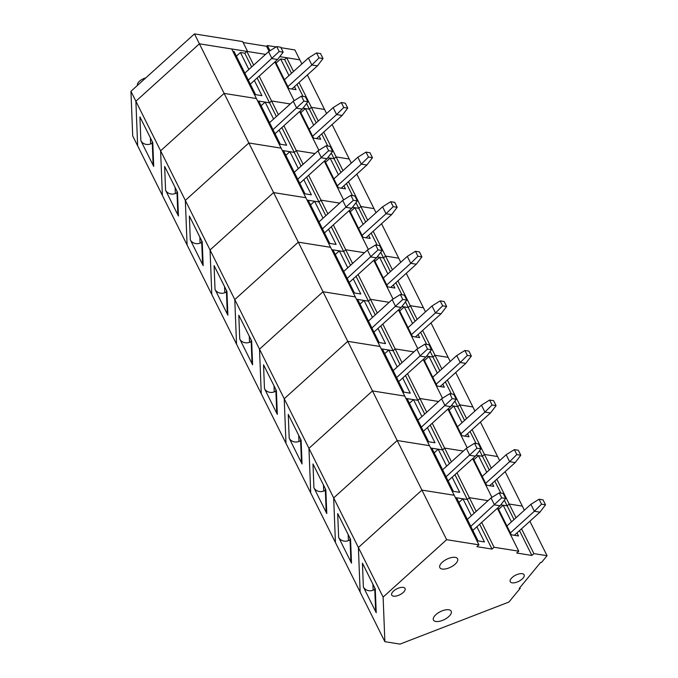 <?xml version="1.0" encoding="UTF-8"?>
<svg xmlns="http://www.w3.org/2000/svg" width="678" height="678" viewBox="0 0 678 678"><rect width="100%" height="100%" fill="white"/><g stroke="black" fill="none" stroke-linecap="round" stroke-linejoin="round"><path stroke-width="1.02" d="M307.363 74.961L324.55 109.429L311.397 107.336L309.38 109.158L303.032 108.149M279.09 130.074L286.658 145.245L280.277 144.228L258.767 101.081L257.572 100.895L269.53 102.802L271.556 100.971L290.277 103.963L271.556 100.971L259.174 76.148M494.059 547.256L492.042 549.087L476.897 546.663L478.922 544.841L256.411 98.556L224.13 93.403L160.61 150.804L162.373 195.4L384.875 641.685L400.02 644.1L508.924 602.039L520.212 588.326L519.255 588.368L540.612 562.426L541.569 562.384L547.061 555.714L533.908 553.612L531.883 555.443L516.746 553.028L518.763 551.197L494.059 547.256L481.685 522.424M280.938 47.706L294.879 49.926L299.829 59.842L286.675 57.749L293.523 71.478M326.593 113.523L324.55 109.429L311.397 107.336L299.023 82.504M279.768 56.647L299.829 59.842L301.863 63.935M294.159 100.708L274.853 61.978M265.556 54.376L246.826 51.384L244.809 53.215L240.419 52.511L236.376 56.172M253.674 65.113L246.826 51.384M275.353 61.52L288.828 88.538L295.998 89.682L294.472 86.615M276.115 63.054L280.667 58.935L284.65 59.571L286.675 57.749M194.467 33.9L199.408 43.816L135.888 101.225L137.642 145.812L132.702 135.897L130.939 91.301L194.467 33.9L242.682 41.595L247.623 51.511L199.408 43.816L224.13 93.403L256.411 98.556L231.69 48.969L199.408 43.816L135.888 101.225L137.642 145.812L162.373 195.4L160.61 150.804L185.331 200.391L187.094 244.987L185.331 200.391L210.053 249.979L211.816 294.574L210.053 249.979L234.783 299.566L236.537 344.161L234.783 299.566L259.505 349.153L261.259 393.749L259.505 349.153L284.226 398.74L285.98 443.336L284.226 398.74L308.948 448.328L310.71 492.923L308.948 448.328L333.669 497.915L335.432 542.51L333.669 497.915L358.391 547.502L360.154 592.097L358.391 547.502L383.121 597.089L384.875 641.685M254.369 80.487L261.928 95.657L255.555 94.64L234.046 51.494L232.851 51.308M280.667 58.935L288.972 75.589M130.939 91.301L160.61 150.804L224.13 93.403L248.86 142.99L185.331 200.391L248.86 142.99L273.581 192.577L210.053 249.979L273.581 192.577L298.303 242.165L234.783 299.566L298.303 242.165L323.025 291.752L259.505 349.153L323.025 291.752L347.746 341.339L284.226 398.74L347.746 341.339L372.476 390.926L308.948 448.328L372.476 390.926L397.198 440.514L333.669 497.915L397.198 440.514L421.919 490.101L358.391 547.502L421.919 490.101L446.641 539.688L383.121 597.089M152.279 143.295L150.635 143.939A7.433 6.517 177.7 0 1 140.855 140.651L153.711 166.441A7.433 6.517 177.7 0 1 153.101 164.068L152.211 141.516M153.711 166.441L152.779 142.651L139.922 116.87L140.855 140.651M248.868 69.453L240.419 52.511M145.762 77.911A7.433 3.322 153.5 0 0 137.558 85.326M278.395 114.701L271.556 100.971L269.53 102.802L257.148 77.97M251.648 66.944L244.809 53.215M300.837 112.641L305.388 108.522L309.38 109.158L306.558 103.514M303.024 96.42L296.998 84.335M291.498 73.3L284.65 59.571M287.879 86.64L311.855 64.978L308.388 58.037L316.558 52.943L319.033 57.901L323.016 58.537L320.55 53.579L316.558 52.943M284.421 79.699L308.388 58.037M319.033 57.901L311.855 64.978L317.431 65.868L291.82 89.013M317.431 65.868L323.016 58.537M276.717 46.579L280.7 47.214L283.175 52.172L279.183 51.536L276.717 46.579L268.547 51.672L244.826 73.114M283.175 52.172L277.582 59.511L272.005 58.622L268.547 51.672M279.183 51.536L248.284 80.055M277.582 59.511L250.326 84.14M276.141 46.935L267.386 45.536L266.581 46.274L243.148 42.528M267.386 45.536L269.997 50.774M266.581 46.274L269.098 51.333M332.093 124.549L349.272 159.016L336.127 156.923L334.101 158.745L327.754 157.737M303.812 179.662L311.38 194.832L305.007 193.815L283.497 150.669L282.302 150.482L294.252 152.389L296.278 150.558L315.007 153.55L296.278 150.558L283.896 125.735M281.133 148.143L248.86 142.99L281.133 148.143M351.314 163.11L349.272 159.016L336.127 156.923L323.745 132.091M318.245 121.057L311.397 107.336L309.38 109.158L316.219 122.888M318.88 150.296L299.574 111.565M300.083 111.107L313.55 138.126L320.719 139.27L319.194 136.202M276.37 116.531L269.53 102.802L265.149 102.098L261.098 105.76M305.388 108.522L313.694 125.176M177 192.883L175.356 193.527A7.433 6.517 177.7 0 1 165.585 190.238L178.433 216.028A7.433 6.517 177.7 0 1 177.822 213.655L176.933 191.103M178.433 216.028L177.5 192.238L164.644 166.449L165.585 190.238M273.59 119.04L265.149 102.098M303.117 164.288L296.278 150.558L294.252 152.389L281.87 127.557M325.567 162.228L330.118 158.11L334.101 158.745L331.288 153.101M327.745 146.007L321.719 133.922M312.6 136.227L336.576 114.565L333.118 107.624L341.288 102.531L343.754 107.488L347.738 108.124L345.272 103.166L341.288 102.531M309.143 129.286L333.118 107.624M343.754 107.488L336.576 114.565L342.153 115.455L316.541 138.6M342.153 115.455L347.738 108.124M301.439 96.166L305.422 96.801L307.897 101.759L303.914 101.124L301.439 96.166L293.269 101.259L269.547 122.701M307.897 101.759L302.303 109.099L296.727 108.209L293.269 101.259M303.914 101.124L273.005 129.642M302.303 109.099L275.048 133.727M356.814 174.136L373.993 208.604L360.849 206.51L358.823 208.332L352.475 207.324M328.542 229.249L336.102 244.419L329.728 243.402L308.219 200.256L307.024 200.069L318.974 201.976L320.999 200.146L339.729 203.137L320.999 200.146L308.617 175.322M305.854 197.73L273.581 192.577L305.854 197.73M376.036 212.697L373.993 208.604L360.849 206.51L348.467 181.679M342.966 170.644L336.127 156.923L334.101 158.745L340.941 172.475M343.602 199.883L324.296 161.152M324.804 160.694L338.271 187.713L345.441 188.857L343.916 185.789M301.1 166.118L294.252 152.389L289.87 151.686L285.828 155.347M330.118 158.11L338.415 174.763M201.73 242.47L200.086 243.114A7.433 6.517 177.7 0 1 190.306 239.826L203.163 265.615A7.433 6.517 177.7 0 1 202.544 263.242L201.654 240.69M203.163 265.615L202.222 241.826L189.365 216.036L190.306 239.826M298.312 168.627L289.87 151.686M327.847 213.875L320.999 200.146L318.974 201.976L306.6 177.144M350.289 211.816L354.84 207.697L358.823 208.332L356.009 202.688M352.467 195.595L346.441 183.509M337.33 185.814L361.298 164.152L357.84 157.211L366.01 152.109L368.476 157.076L372.468 157.711L369.993 152.753L366.01 152.109M333.864 178.873L357.84 157.211M368.476 157.076L361.298 164.152L366.874 165.042L341.263 188.187M366.874 165.042L372.468 157.711M326.16 145.753L330.144 146.389L332.618 151.347L328.635 150.711L326.16 145.753L317.99 150.847L294.269 172.288M332.618 151.347L327.033 158.686L321.448 157.796L317.99 150.847M328.635 150.711L297.735 179.229M327.033 158.686L299.769 183.314M381.536 223.723L398.723 258.191L385.57 256.098L383.545 257.92L377.197 256.911M353.263 278.836L360.823 294.006L354.45 292.989L332.94 249.843L331.745 249.657L343.695 251.563L345.721 249.733L364.45 252.725L345.721 249.733L333.347 224.91M330.576 247.317L298.303 242.165L330.576 247.317M400.757 262.284L398.723 258.191L385.57 256.098L373.188 231.266M367.688 220.231L360.849 206.51L358.823 208.332L365.671 222.062M368.332 249.47L349.017 210.739M349.526 210.282L362.993 237.3L370.171 238.444L368.637 235.376M325.821 215.706L318.974 201.976L314.592 201.273L310.549 204.934M354.84 207.697L363.137 224.35M226.452 292.057L224.808 292.701A7.433 6.517 177.7 0 1 215.028 289.413L227.884 315.202A7.433 6.517 177.7 0 1 227.266 312.829L226.376 290.277M227.884 315.202L226.944 291.413L214.087 265.623L215.028 289.413M323.042 218.214L314.592 201.273M352.568 263.462L345.721 249.733L343.695 251.563L331.322 226.732M375.01 261.403L379.561 257.284L383.545 257.92L380.731 252.275M377.197 245.182L371.171 233.096M362.052 235.402L386.019 213.739L382.561 206.798L390.731 201.697L393.206 206.663L397.189 207.298L394.715 202.341L390.731 201.697M358.586 228.461L382.561 206.798M393.206 206.663L386.019 213.739L391.604 214.629L365.984 237.775M391.604 214.629L397.189 207.298M350.882 195.34L354.865 195.976L357.34 200.934L353.357 200.298L350.882 195.34L342.712 200.434L318.991 221.876M357.34 200.934L351.755 208.273L346.178 207.383L342.712 200.434M353.357 200.298L322.457 228.817M351.755 208.273L324.491 232.901M406.258 273.31L423.445 307.778L410.292 305.685L408.266 307.507L401.918 306.498M377.985 328.423L385.545 343.593L379.171 342.568L357.662 299.43L356.467 299.244L368.425 301.151L370.442 299.32L389.172 302.312L370.442 299.32L358.069 274.497M355.306 296.905L323.025 291.752L355.306 296.905M425.479 311.872L423.445 307.778L410.292 305.685L397.918 280.853M392.418 269.819L385.57 256.098L383.545 257.92L390.392 271.649M393.054 299.057L373.739 260.327M374.248 259.869L387.714 286.887L394.893 288.031L393.359 284.963M350.543 265.293L343.695 251.563L339.314 250.86L335.271 254.521M379.561 257.284L387.858 273.937M251.174 341.644L249.529 342.288A7.433 6.517 177.7 0 1 239.749 339L252.606 364.789A7.433 6.517 177.7 0 1 251.996 362.416L251.106 339.864M252.606 364.789L251.665 341L238.809 315.211L239.749 339M347.763 267.802L339.314 250.86M377.29 313.05L370.442 299.32L368.425 301.151L356.043 276.319M399.732 310.982L404.283 306.871L408.266 307.507L405.452 301.863M401.918 294.769L395.893 282.684M386.774 284.989L410.749 263.327L407.283 256.386L415.453 251.284L417.928 256.25L421.911 256.886L419.436 251.919L415.453 251.284M383.307 278.048L407.283 256.386M417.928 256.25L410.749 263.327L416.326 264.217L390.714 287.362M416.326 264.217L421.911 256.886M375.604 244.928L379.595 245.563L382.061 250.521L378.078 249.885L375.604 244.928L367.434 250.021L343.721 271.463M382.061 250.521L376.476 257.86L370.9 256.962L367.434 250.021M378.078 249.885L347.178 278.404M376.476 257.86L349.212 282.489M430.979 322.898L448.166 357.365L435.013 355.264L432.996 357.094L426.648 356.086M402.707 378.01L410.275 393.181L403.893 392.155L382.384 349.017L381.189 348.831L393.147 350.738L395.164 348.907L413.894 351.899L395.164 348.907L382.79 324.084M380.027 346.492L347.746 341.339L380.027 346.492M450.2 361.459L448.166 357.365L435.013 355.264L422.64 330.44M417.139 319.406L410.292 305.685L408.266 307.507L415.114 321.236M417.775 348.645L398.469 309.914M398.969 309.456L412.444 336.474L419.614 337.619L418.089 334.551M375.265 314.88L368.425 301.151L364.035 300.447L359.993 304.108M404.283 306.871L412.588 323.525M275.895 391.231L274.251 391.876A7.433 6.517 177.7 0 1 264.471 388.587L277.327 414.377A7.433 6.517 177.7 0 1 276.717 412.004L275.827 389.452M277.327 414.377L276.387 390.587L263.539 364.798L264.471 388.587M372.485 317.389L364.035 300.447M402.012 362.637L395.164 348.907L393.147 350.738L380.765 325.906M424.453 360.569L429.005 356.459L432.996 357.094L430.174 351.45M426.64 344.356L420.614 332.271M411.495 334.576L435.471 312.914L432.005 305.973L440.175 300.871L442.649 305.829L446.632 306.473L444.166 301.507L440.175 300.871M408.037 327.635L432.005 305.973M442.649 305.829L435.471 312.914L441.047 313.804L415.436 336.949M441.047 313.804L446.632 306.473M400.334 294.515L404.317 295.15L406.783 300.108L402.8 299.473L400.334 294.515L392.164 299.608L368.442 321.05M406.783 300.108L401.198 307.448L395.621 306.549L392.164 299.608M402.8 299.473L371.9 327.991M401.198 307.448L373.942 332.076M455.701 372.485L472.888 406.953L459.735 404.851L457.718 406.681L451.37 405.673M427.428 427.598L434.996 442.759L428.615 441.742L407.105 398.605L405.91 398.418L417.868 400.325L419.894 398.495L438.624 401.486L419.894 398.495L407.512 373.663M404.749 396.079L372.476 390.926L404.749 396.079M474.931 411.046L472.888 406.953L459.735 404.851L447.361 380.027M441.861 368.993L435.013 355.264L432.996 357.094L439.836 370.824M442.497 398.232L423.191 359.501M423.691 359.043L437.166 386.062L444.336 387.206L442.81 384.138M399.986 364.467L393.147 350.738L388.765 350.034L384.714 353.696M429.005 356.459L437.31 373.112M300.617 440.819L298.973 441.463A7.433 6.517 177.7 0 1 289.192 438.174L302.049 463.964A7.433 6.517 177.7 0 1 301.439 461.591L300.549 439.039M302.049 463.964L301.117 440.175L288.26 414.385L289.192 438.174M397.206 366.976L388.765 350.034M426.733 412.224L419.894 398.495L417.868 400.325L405.486 375.493M449.183 410.156L453.735 406.046L457.718 406.681L454.896 401.037M451.362 393.943L445.336 381.858M436.217 384.163L460.192 362.501L456.735 355.56L464.905 350.458L467.371 355.416L471.354 356.052L468.888 351.094L464.905 350.458M432.759 377.222L456.735 355.56M467.371 355.416L460.192 362.501L465.769 363.391L440.158 386.536M465.769 363.391L471.354 356.052M425.055 344.102L429.038 344.738L431.513 349.695L427.521 349.06L425.055 344.102L416.885 349.195L393.164 370.629M431.513 349.695L425.92 357.026L420.343 356.136L416.885 349.195M427.521 349.06L396.622 377.578M425.92 357.026L398.664 381.663M480.431 422.072L497.61 456.54L484.465 454.438L482.439 456.269L476.092 455.26M452.158 477.185L459.718 492.347L453.345 491.33L431.835 448.192L430.64 448.005L442.59 449.912L444.615 448.082L463.345 451.073L444.615 448.082L432.233 423.25M429.471 445.666L397.198 440.514L429.471 445.666M499.652 460.633L497.61 456.54L484.465 454.438L472.083 429.615M466.583 418.58L459.735 404.851L457.718 406.681L464.557 420.411M467.218 447.819L447.912 409.088M448.421 408.631L461.887 435.649L469.057 436.793L467.532 433.725M424.716 414.055L417.868 400.325L413.487 399.622L409.436 403.283M453.735 406.046L462.032 422.699M325.338 490.406L323.703 491.05A7.433 6.517 177.7 0 1 313.922 487.762L326.779 513.551A7.433 6.517 177.7 0 1 326.16 511.178L325.271 488.626M326.779 513.551L325.838 489.762L312.982 463.972L313.922 487.762M421.928 416.563L413.487 399.622M451.455 461.811L444.615 448.082L442.59 449.912L430.216 425.081M473.905 459.743L478.456 455.633L482.439 456.269L479.626 450.624M476.083 443.531L470.057 431.445M460.938 433.751L484.914 412.088L481.456 405.147L489.626 400.045L492.092 405.003L496.084 405.639L493.609 400.681L489.626 400.045M457.481 426.809L481.456 405.147M492.092 405.003L484.914 412.088L490.491 412.978L464.879 436.124M490.491 412.978L496.084 405.639M449.777 393.689L453.76 394.325L456.235 399.283L452.251 398.647L449.777 393.689L441.607 398.783L417.885 420.216M456.235 399.283L450.65 406.614L445.065 405.724L441.607 398.783M452.251 398.647L421.343 427.165M450.65 406.614L423.386 431.25M505.152 471.659L522.331 506.127L509.186 504.025L507.161 505.856L500.813 504.847M476.88 526.772L484.439 541.934L478.066 540.917L456.557 497.779L455.362 497.584L467.312 499.5L469.337 497.669L488.067 500.661L469.337 497.669L456.955 472.837M454.192 495.254L421.919 490.101L454.192 495.254M524.374 510.22L522.331 506.127L509.186 504.025L496.805 479.202M491.304 468.167L484.465 454.438L482.439 456.269L489.287 469.998M491.948 497.406L472.634 458.675M473.142 458.218L486.609 485.236L493.779 486.38L492.253 483.312M449.438 463.633L442.59 449.912L438.208 449.209L434.166 452.862M478.456 455.633L486.753 472.286M350.068 539.993L348.424 540.637A7.433 6.517 177.7 0 1 338.644 537.349L351.501 563.138A7.433 6.517 177.7 0 1 350.882 560.765L349.992 538.213M351.501 563.138L350.56 539.349L337.703 513.56L338.644 537.349M446.658 466.15L438.208 449.209M476.185 511.398L469.337 497.669L467.312 499.5L454.938 474.668M498.627 509.331L503.178 505.22L507.161 505.856L504.347 500.211M500.813 493.118L494.787 481.033M485.668 483.338L509.636 461.676L506.178 454.735L514.348 449.633L516.822 454.591L520.806 455.226L518.331 450.268L514.348 449.633M482.202 476.397L506.178 454.735M516.822 454.591L509.636 461.676L515.221 462.565L489.601 485.711M515.221 462.565L520.806 455.226M474.498 443.276L478.482 443.912L480.956 448.87L476.973 448.234L474.498 443.276L466.328 448.37L442.607 469.803M480.956 448.87L475.371 456.201L469.786 455.311L466.328 448.37M476.973 448.234L446.073 476.753M475.371 456.201L448.107 480.838M512.204 577.47A7.746 3.458 -26.5 0 1 519.187 573.885A7.746 3.458 -26.5 0 1 524.111 574.808A7.746 3.458 -26.5 0 1 518.721 581.36A7.746 3.458 -26.5 0 1 510.254 581.716A7.746 3.458 -26.5 0 1 512.204 577.47M435.937 614.607A9.907 4.432 -26.5 0 1 444.887 610.014A9.907 4.432 -26.5 0 1 451.184 611.2A9.907 4.432 -26.5 0 1 444.293 619.59A9.907 4.432 -26.5 0 1 433.445 620.048A9.907 4.432 -26.5 0 1 435.937 614.607M442.336 562.189A9.907 4.432 -26.5 0 1 451.277 557.596A9.907 4.432 -26.5 0 1 457.574 558.782A9.907 4.432 -26.5 0 1 450.684 567.164A9.907 4.432 -26.5 0 1 439.844 567.63A9.907 4.432 -26.5 0 1 442.336 562.189M393.587 591.021A7.433 3.322 -26.5 0 1 400.3 587.572A7.433 3.322 -26.5 0 1 405.02 588.462A7.433 3.322 -26.5 0 1 399.851 594.75A7.433 3.322 -26.5 0 1 391.723 595.098A7.433 3.322 -26.5 0 1 393.587 591.021M478.922 544.841L446.641 539.688M533.908 553.612L521.526 528.789M516.026 517.755L509.186 504.025L507.161 505.856L514.009 519.585M529.874 521.246L547.061 555.714M518.763 551.197L497.355 508.263M497.864 507.805L511.331 534.823L518.509 535.967L516.975 532.9M474.159 513.221L467.312 499.5L462.93 498.796L458.887 502.449M503.178 505.22L511.475 521.874M374.79 589.58L373.146 590.224A7.433 6.517 177.7 0 1 363.366 586.936L376.222 612.726A7.433 6.517 177.7 0 1 375.612 610.353L374.722 587.801M376.222 612.726L375.281 588.936L362.425 563.147L363.366 586.936M519.865 587.623L520.212 588.326M471.38 515.738L462.93 498.796M492.042 549.087L479.66 524.255M531.883 555.443L519.509 530.62M510.39 532.925L534.357 511.263L530.899 504.322L539.069 499.22L541.544 504.178L545.527 504.813L543.053 499.856L539.069 499.22M506.924 525.984L530.899 504.322M541.544 504.178L534.357 511.263L539.942 512.153L514.322 535.298M539.942 512.153L545.527 504.813M499.22 492.864L503.203 493.499L505.678 498.457L501.695 497.822L499.22 492.864L491.05 497.957L467.328 519.39M505.678 498.457L500.093 505.788L494.516 504.898L491.05 497.957M501.695 497.822L470.795 526.34M500.093 505.788L472.829 530.425M150.397 137.888L150.635 143.939M175.119 187.475L175.356 193.527M199.841 237.063L200.086 243.114M224.571 286.65L224.808 292.701M249.292 336.229L249.529 342.288M274.014 385.816L274.251 391.876M298.735 435.403L298.973 441.463M323.457 484.99L323.703 491.05M348.187 534.578L348.424 540.637M372.908 584.165L373.146 590.224"/></g></svg>
